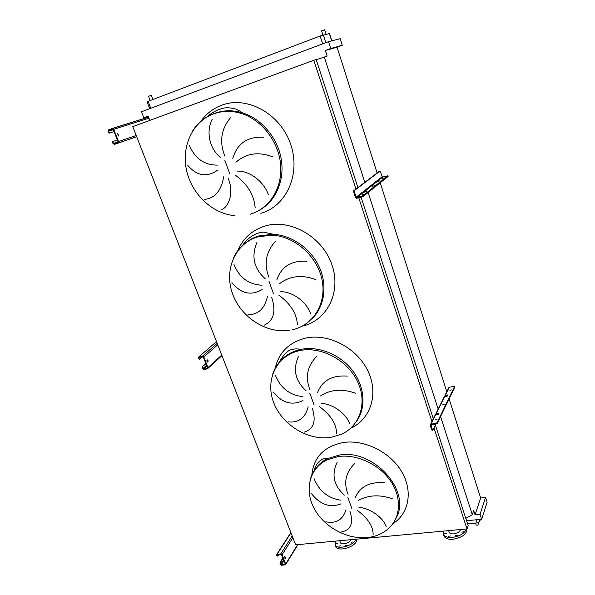 <?xml version="1.0" encoding="UTF-8"?>
<svg xmlns="http://www.w3.org/2000/svg" width="595" height="595" viewBox="0 0 595 595"><rect width="100%" height="100%" fill="white"/><g stroke="black" fill="none" stroke-linecap="round" stroke-linejoin="round"><path stroke-width="0.89" d="M285.474 558.318L284.893 556.325L285.474 558.318M284.797 556.414L284.946 558.437M278.884 554.555L277.858 556.08L277.151 554.748L280.922 554.376L281.576 554.793L285.221 564.001L284.931 564.499L281.338 564.789L280.505 563.911L280.037 563.956L280.215 564.41L281.524 565.25L285.488 564.826L285.697 563.956L282.052 554.756L280.736 553.915L277.144 554.228L276.571 555.232L277.225 555.656M277.582 556.102L276.749 555.693M282.848 558.006L280.089 562.379L280.557 562.342L280.505 563.911M280.037 563.956L280.089 562.379M283.019 558.437L280.557 562.342M442.851 404.555L444.428 404.184L442.851 404.555M449.865 390.261L451.389 389.904L449.865 390.261M435.369 419.825L436.983 419.445L435.369 419.825M444.376 396.813L445.313 395.251L447.812 394.991L447.314 396.077L444.205 396.887L443.766 397.78M454.528 387.159L453.576 386.512L449.285 387.233L448.496 388.245M435.317 415.094L436.321 413.413L438.909 413.168L438.366 414.351L435.138 415.176L434.685 416.098M431.011 424.146L430.215 425.395L431.643 429.754L432.334 429.657L431.07 424.845L435.838 424.101L435.622 423.447L431.011 424.146L435.51 415.05M447.38 394.909L447.581 395.526L445.365 395.92L445.038 396.687M438.47 413.079L438.671 413.711L436.38 414.098L436.001 414.968M435.904 424.086L432.915 430.237L432.334 429.657M432.691 430.267L431.643 429.754M435.622 423.447L437.057 422.703L437.273 423.357L435.838 424.101M454.416 386.81L437.057 422.703M454.61 387.419L437.273 423.357M435.54 414.641L436.447 414.068M444.554 396.456L445.432 395.883M207.9 361.931L207.908 361.931C208.295 360.622 208.019 359.923 207.067 359.834L207.06 359.841C206.673 361.15 206.956 361.849 207.9 361.931L207.514 362.013M207.023 359.878L207.462 361.991M202.754 356.68L199.853 359.209L198.894 358.629L198.961 357.469L202.627 356.688L203.326 357.119L207.499 367.658L207.224 368.283L203.55 369.034L202.174 368.186L203.758 369.555L207.424 368.811L207.982 367.561L203.81 357.015L202.456 356.152L198.745 356.941L198.202 358.197L198.894 358.629M199.474 359.291L198.41 358.726M205.848 363.486L202.293 366.661L202.769 366.557L202.657 368.082M202.174 368.186L202.285 366.661L205.944 363.731M117.49 133.719L118.859 135.838L117.698 133.563L118.39 135.995L118.859 135.838M114.039 131.577L109.435 133.057L108.26 132.06L108.751 131.874L108.759 130.476L112.492 129.093L113.221 129.524L118.048 141.714L117.803 142.502L114.069 143.849L113.102 142.815L112.611 142.993L114.307 144.451L118.041 143.105L118.546 141.536L113.719 129.338L112.247 128.483L108.513 129.866L108.26 132.06M114.032 131.562L109.435 133.057M112.611 142.993L112.604 141.699L113.288 141.379M117.371 139.996L113.303 141.372L113.102 142.815M108.751 131.874L109.926 132.871M314.108 478.722C319.217 491.068 328.038 498.223 340.556 500.164M340.98 503.839C330.061 508.1 320.222 504.686 311.46 493.612M325.844 521.8C336.182 523.801 342.891 519.792 345.97 509.774M349.949 511.336C353.78 523.28 350.842 530.175 341.143 532.019M344.327 495.122C333.713 485.461 331.311 474.557 337.127 462.412M275.463 375.46C280.714 388.119 289.713 395.154 302.461 396.56M302.967 400.561C291.981 405.857 282.03 402.956 273.098 391.86M288.307 421.885C298.638 422.971 305.265 417.943 308.165 406.779M312.241 408.267C316.406 421.193 313.677 429.173 304.052 432.223M306.187 390.841C295.217 380.912 292.658 369.428 298.519 356.39M233.961 264.53C239.346 277.523 248.532 284.41 261.502 285.183M262.105 289.542C251.083 296.027 241.02 293.729 231.916 282.64M248.026 314.681C258.334 314.733 264.834 308.53 267.527 296.072M271.707 297.478C276.244 311.49 273.76 320.712 264.254 325.145M265.169 278.705C253.812 268.486 251.09 256.363 256.988 242.329M189.255 145.054C194.788 158.389 204.152 165.075 217.354 165.127M218.06 169.88C207.023 177.734 196.863 176.135 187.596 165.083M204.71 199.377C214.951 198.217 221.295 190.683 223.727 176.76M228.011 178.069C233.954 191.248 229.804 205.982 221.444 209.953M220.931 157.772C209.871 149.509 205.558 132.179 212.177 119.275M152.922 99.506L151.338 95.326L148.542 96.308L150.163 100.555M324.572 29.809L321.709 30.851M478.335 522.611L478.796 524.329C477.904 525.296 477.012 525.467 476.119 524.857L476.112 524.835M337.685 543.295L336.011 543.718L337.685 543.295M353.028 541.896L351.325 542.313L353.028 541.896M346.937 545.243L345.234 545.667L346.937 545.243M340.556 545.816L338.86 546.24L340.556 545.816M340.422 542.566L340.466 542.692C341.27 545.236 349.153 543.265 350.589 540.156L350.782 539.71M335.699 546.344L335.796 546.619C337.425 551.818 353.571 547.772 356.42 541.42L356.97 539.13M335.833 541.093L335.149 544.886C336.763 550.063 352.924 546.017 355.78 539.68L355.996 539.226M463.661 531.774L461.772 532.161L463.661 531.774M457.481 535.307L455.591 535.693L457.481 535.307M450.289 535.946L448.414 536.34L450.289 535.946M446.384 533.358L444.524 533.745L446.384 533.358M443.967 535.842L444.048 536.095C445.201 538.497 448.161 539.561 452.944 539.271C462.293 537.538 466.956 534.087 466.949 528.925M443.721 531.082L443.431 534.251C444.577 536.645 447.544 537.702 452.326 537.411C459.89 536.236 464.583 533.425 466.406 528.977M449.18 532.205L449.218 532.324C449.79 533.507 451.248 534.027 453.606 533.879C457.495 533.246 459.809 531.796 460.537 529.52M480.41 519.39L479.748 521.428L477.183 522.893L467.573 523.808M230.979 117.081C221.169 128.684 219.116 141.684 224.813 156.091M273.008 156.946C258.609 151.413 246.241 153.183 235.91 162.256M232.801 158.471C237.137 143.507 247.408 136.426 263.622 137.229M255.151 207.536C253.961 194.677 247.297 183.855 235.166 175.071M237.16 171.107C250.376 170.698 264.046 182.182 268.263 194.446M275.47 241.317C265.839 251.945 263.689 263.964 269.007 277.374M315.878 279.628C302.096 274.488 290.055 275.79 279.769 283.54M276.794 279.947C281.323 266.538 291.409 260.305 307.065 261.264M297.396 324.654C296.697 313.505 290.486 303.658 278.78 295.127M280.818 291.632C293.752 291.833 306.827 302.699 310.508 313.424M316.681 356.39C307.236 366.156 305.004 377.304 309.98 389.822M355.594 393.265C342.378 388.483 330.656 389.383 320.422 395.972M317.574 392.559C322.252 380.51 332.159 375.029 347.287 376.114M336.621 433.391C336.339 423.744 330.545 414.774 319.232 406.474M321.3 403.395C333.959 404.117 346.491 414.418 349.696 423.796M354.962 463.289C345.695 472.289 343.404 482.649 348.075 494.371M392.484 498.833C379.788 494.363 368.364 494.914 358.22 500.492M355.483 497.234C360.28 486.398 370.001 481.578 384.638 482.776M373.132 534.622C373.221 526.3 367.792 518.096 356.851 510.027M358.941 507.312C371.325 508.487 383.366 518.267 386.155 526.456M466.569 520.729L481.66 519.264L487.097 502.381L485.542 497.48L480.663 498L475.041 514.742L473.702 510.584L472.304 514.682L465.796 518.364M357.93 187.574L316.138 59.418L132.767 126.631L295.648 544.819L467.008 528.925L434.015 427.984M377.118 172.981L337.045 47.206L325.346 50.486L327.153 56.094L316.243 59.753M325.346 50.486L330.723 48.5L328.537 41.672L141.521 111.756L143.826 117.736L148.155 116.129L149.784 120.376M313.773 60.125L355.929 189.091M358.078 195.666L358.302 196.35M358.778 197.8L431.94 421.632M435.391 425.135L468.153 525.586L467.008 528.925M360.057 194.104L360.28 194.788M361.053 197.161L433.331 418.821M324.275 56.956L364.824 182.33M366.892 188.727L367.108 189.396M368.119 192.512L438.277 409.464M440.56 416.537L472.304 514.682M379.075 179.132L379.283 179.779M380.235 182.777L446.904 392.038M449.084 398.873L480.663 498M337.045 47.206L342.266 45.272L340.176 38.675L328.537 41.672M481.66 519.264L480.053 514.244L485.542 497.48M480.053 514.244L475.041 514.742M330.723 48.5L342.266 45.272M143.826 117.736L148.244 116.352M331.824 40.824L329.481 33.506L320.117 36.012L148.096 101.336L147.062 101.782L149.702 108.692M363.724 194.171L362.02 194.706L363.724 194.171M374.307 185.737L372.656 186.257L374.307 185.737M384.162 177.883L382.563 178.388L384.162 177.883M364.341 191.583L363.716 191.226L362.571 192.133L362.987 192.497L366.2 191.538L366.989 190.891L364.341 191.583L375.988 182.382L379.573 180.91L377.044 181.549L376.442 181.207L375.386 182.04L375.988 182.382M356.799 197.54L356.16 197.176L354.494 192.088L353.78 192.297L355.446 197.376L356.531 198.321L361.827 196.945L361.582 196.194L356.799 197.54L363.195 192.49M363.136 191.687L363.872 192.297M388.029 176.403L387.888 175.726L382.436 177.154L380.547 172.126L379.841 171.226L379.179 171.419L353.772 190.727L354.486 190.526L354.494 192.088M379.841 171.226L354.486 190.526M361.582 196.194L363.173 195.539L363.419 196.291L361.827 196.945M387.843 175.8L363.173 195.539M388.059 176.492L363.419 196.291M375.876 181.654L376.538 182.226M353.78 192.297L353.772 190.727M290.962 532.793L277.144 554.228M292.197 535.976L280.736 553.915M292.881 537.724L282.052 554.756M297.686 544.633L285.697 563.956M285.161 557.255L284.685 558.013M283.562 559.798L280.691 564.372M283.912 560.691L281.338 564.789M285.228 564.015L284.931 564.499M277.367 554.689L277.039 555.195M449.285 387.233L445.313 395.251M444.569 396.761L436.321 413.413M431.137 424.808L430.899 425.291M216.498 341.604L198.745 356.941M202.456 356.152L217.175 343.352L202.419 356.16M217.748 344.825L203.81 357.015M221.749 355.096L207.982 367.561M221.957 355.632L208.027 368.268M206.562 365.293L202.865 368.61M206.859 366.059L203.55 369.034L206.859 366.051M199.556 357.342L198.685 358.101M148.527 117.096L112.329 128.453M148.951 118.204L113.719 129.338M136.225 135.504L118.546 141.536M136.686 136.694L118.041 143.105M136.709 136.746L114.307 144.451M118.078 141.803L113.34 143.417M112.931 129.16L108.759 130.476M113.31 129.747L108.506 131.264M396.002 518.267C412.052 491.492 373.571 448.444 339.165 455.086L327.51 458.611C321.694 461.527 317.261 465.625 314.19 470.905M311.81 475.1C313.558 457.287 324.037 446.429 343.248 442.516C364.147 439.296 389.785 451.791 401.447 471.299C413.242 490.756 409.107 513.44 392.945 523.652M347.859 497.532L351.883 508.561M367.271 537.575C374.902 536.772 381.469 534.198 386.981 529.862C400.323 519.532 402.421 498.96 391.094 481.801C379.863 464.613 356.955 453.814 338.22 456.536L326.543 460.061C318.08 464.405 312.635 470.943 310.196 479.659M356.836 420.933C366.356 407.315 364.72 386.244 352.307 370.306C339.931 354.352 318.385 345.732 300.839 349.384L300.728 349.406C291.862 351.347 284.797 355.587 279.538 362.124M275.247 368.082C278.958 352.277 289.111 342.281 305.704 338.086C328.418 333.088 356.784 347.792 367.799 370.737C379.03 393.615 370.774 419.237 350.745 428.192M309.824 393.265L314.145 405.113M331.073 437.325L341.404 434.231C360.087 426.124 367.777 402.443 357.364 381.187C347.16 359.878 320.831 346.067 299.754 350.567L299.635 350.589C286.247 353.765 277.322 361.396 272.86 373.474M312.36 318.399C324.506 306.403 327.637 285.526 319.329 267.192C311.044 248.866 292.123 235.33 273.499 234.289L259.636 235.709C254.035 237.279 249.097 239.889 244.813 243.548M237.851 250.495C243.139 238.119 252.31 229.923 265.37 225.922C290.36 218.536 322.185 236.661 331.75 264.254C341.679 291.758 327.324 320.296 302.766 326.067M268.91 281.137L273.566 293.893M292.204 329.779C312.985 325.45 326.759 303.814 322.126 280.267C317.708 256.72 295.157 236.334 272.272 235.166L258.371 236.587C246.851 240.023 238.58 247.089 233.545 257.776M213.538 113.771L210.861 114.976M200.954 121.142C206.376 113.638 213.367 108.297 221.935 105.122C247.461 95.49 280.624 114.099 290.658 144.28C301.063 174.335 286.18 206.376 260.833 213.308M224.791 160.219L229.819 173.993M250.242 214.185C269.23 208.771 282.469 188.34 280.654 165.142C278.936 141.982 261.845 119.602 240.797 113.281C231.388 110.506 222.366 110.625 213.746 113.645C204.873 116.932 197.867 122.667 192.728 130.84M242.626 245.229C246.055 240.335 250.235 236.706 255.151 234.326C258.245 232.95 260.997 232.229 263.421 232.147L273.499 234.289L272.272 235.166L258.208 236.743C235.04 243.355 223.928 269.929 232.474 293.543C240.707 317.261 266.627 334.122 289.802 330.225M261.041 209.209C276.444 199.942 284.946 179.37 281.1 158.382C277.285 137.415 261.235 118.524 242.187 112.767L242.18 112.767C232.801 110.001 223.802 110.127 215.197 113.132M479.748 521.428L479.131 519.509M477.183 522.893L476.186 519.799M148.096 101.336L150.751 108.297M320.117 36.012L322.654 43.874M323.316 34.927L325.815 42.691M329.333 33.521L331.675 40.862M375.386 182.04L363.716 191.226M362.571 192.133L356.16 197.176M382.035 176.804L376.442 181.207M382.622 177.139L377.044 181.549M290.858 532.532L276.794 554.347M298.021 544.604L285.756 564.395M448.928 387.36L444.956 395.378M444.205 396.887L435.949 413.54M435.138 415.176L430.631 424.272M454.625 387.263L454.439 386.676M148.564 117.208L112.76 128.453M117.736 142.525L113.831 143.864M112.604 141.699L113.095 141.521M366.609 537.635C346.305 539.375 323.665 526.523 314.078 508.309C304.342 490.139 309.288 468.778 326.543 460.061L327.51 458.611C325.145 457.466 316.629 459.89 313.989 471.084M330.374 437.437C307.496 440.769 281.673 424.466 273.536 402.161C265.065 379.937 276.489 355.55 299.642 350.589L300.728 349.406C297.322 348.663 294.354 348.737 291.825 349.644C288.144 349.882 283.703 354.397 278.512 363.195M207.387 116.568C211.589 112.827 216.223 110.239 221.273 108.803C225.059 107.338 229.945 107.435 235.947 109.086C242.321 112.21 240.997 112.105 242.187 112.767M242.18 112.767L240.797 113.281C231.254 110.566 222.113 110.782 213.389 113.942C192.311 121.759 181.2 146.801 186.585 170.49C191.806 194.245 212.475 213.784 234.638 215.621M321.612 30.858L322.951 35.023M476.119 524.857L475.531 523.05M340.466 542.692L339.738 540.729M335.796 546.619L335.149 544.886M449.218 532.324L448.652 530.628M444.048 536.095L443.431 534.251M324.654 29.757L326.105 34.272M375.795 182.397L364.14 191.597M362.987 192.497L356.591 197.547M382.436 177.154L376.843 181.564M354.419 190.608L353.705 190.809M387.888 175.733L388.111 176.425"/></g></svg>
